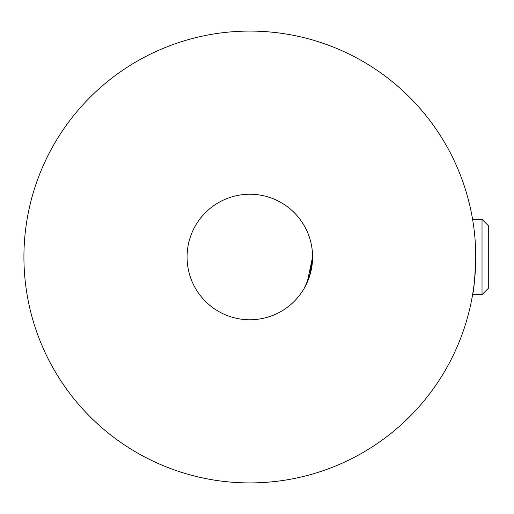 <?xml version="1.0" encoding="UTF-8"?>
<svg xmlns="http://www.w3.org/2000/svg" width="514" height="514" viewBox="0 0 514 514"><rect width="100%" height="100%" fill="white"/><g stroke="black" fill="none" stroke-linecap="round" stroke-linejoin="round"><path stroke-width="0.77" d="M475.752 257A225.916 225.916 0 0 1 136.878 452.648A225.916 225.916 0 0 1 136.878 61.352A225.916 225.916 0 0 1 475.752 257C475.007 277.431 473.953 289.98 472.591 294.638C473.908 290.404 474.955 277.856 475.752 257M312.589 257.051L312.589 257A62.753 62.753 0 0 1 218.456 311.349A62.753 62.753 0 0 1 218.456 202.651A62.753 62.753 0 0 1 312.589 257C312.441 235.585 302.695 223.294 300.035 219.349C302.643 223.217 312.448 235.553 312.589 257L307.16 282.527M302.322 291.393L302.746 290.744M304.217 288.315L309.479 276.5L312.563 258.748M472.591 219.349L482.023 219.349L482.023 294.651L472.591 294.651M482.023 219.349L488.3 225.62L488.3 288.38L482.023 294.651"/></g></svg>
